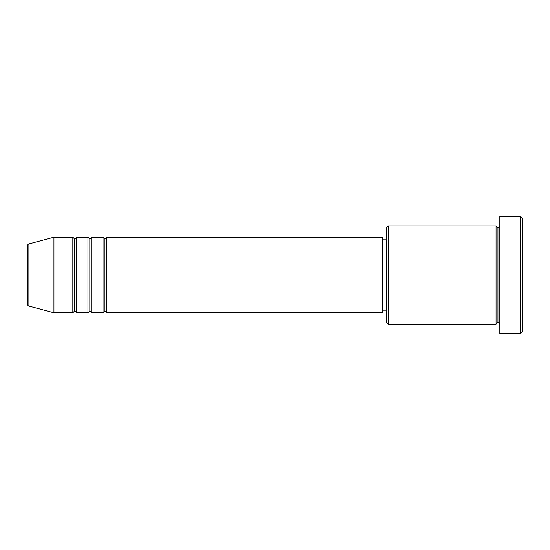 <?xml version="1.0" encoding="UTF-8"?>
<svg xmlns="http://www.w3.org/2000/svg" width="550" height="550" viewBox="0 0 550 550"><rect width="100%" height="100%" fill="white"/><g stroke="black" fill="none" stroke-linecap="round" stroke-linejoin="round"><path stroke-width="0.82" d="M27.5 275L27.5 304.246C27.858 305.546 28.325 306.151 28.902 306.075L28.902 275L28.902 306.075L28.902 275L27.5 275L27.5 245.754L27.5 275L53.948 275L28.902 275L28.902 243.925C28.325 243.849 27.858 244.454 27.5 245.754L27.5 275M499.826 324.122L497.936 322.231L496.052 324.122L496.052 225.878L496.052 275L497.936 275L497.936 227.769L497.936 275L497.936 227.769L497.936 275L499.826 275L499.826 333.568L499.826 216.432L499.826 275L520.609 275L520.609 333.568L520.609 275L522.5 275L522.5 218.322L522.5 331.678L522.5 275L388.362 275L388.362 324.122L388.362 275L382.69 275L382.69 312.785L382.69 275L106.851 275L106.851 237.215L106.851 275L104.961 275L104.961 239.106L104.961 275L103.07 275L103.07 237.215L103.07 275L91.74 275L91.74 237.215L91.74 275L89.849 275L89.849 239.106L89.849 275L87.959 275L87.959 237.215L87.959 275L76.622 275L76.622 237.215L76.622 275L74.731 275L74.731 239.106L74.731 275L72.841 275L72.841 237.215L72.841 275L53.948 275L53.948 312.785L53.948 275L72.841 275L72.841 237.215L53.948 237.215L53.948 275L53.948 237.215L28.902 243.925M106.851 312.785L104.961 310.894L103.07 312.785L103.07 275L104.961 275L104.961 239.106L104.961 310.894L104.961 275L104.961 310.894L104.961 275L106.851 275L106.851 312.785L382.69 312.785M91.74 312.785L89.849 310.894L87.959 312.785L87.959 275L89.849 275L89.849 239.106L89.849 310.894L89.849 275L89.849 310.894L89.849 275L91.74 275L91.74 312.785L103.07 312.785M76.622 312.785L74.731 310.894L72.841 312.785L72.841 275L74.731 275L74.731 239.106L74.731 310.894L74.731 275L74.731 310.894L74.731 275L76.622 275L76.622 312.785L87.959 312.785M72.841 237.215L74.731 239.106L76.622 237.215L76.622 275L87.959 275L87.959 237.215L89.849 239.106L91.74 237.215L91.74 275L103.07 275L103.07 237.215L104.961 239.106L106.851 237.215L106.851 275L382.69 275L382.69 237.215L382.69 275L386.471 275L386.471 322.231L386.471 227.769L386.471 275L496.052 275L496.052 225.878L388.362 225.878L388.362 275L388.362 225.878L386.471 227.769M520.609 275L520.609 216.432L520.609 275M496.052 275L496.052 324.122L496.052 275M497.936 275L497.936 322.231L497.936 275M72.841 275L72.841 312.785L72.841 275M76.622 275L76.622 312.785L76.622 275M87.959 275L87.959 312.785L87.959 275M91.74 275L91.74 312.785L91.74 275M103.07 275L103.07 312.785L103.07 275M106.851 275L106.851 312.785L106.851 275M496.052 324.122L388.362 324.122L386.471 322.231M499.826 333.568L520.609 333.568L522.5 331.678M496.052 225.878L497.936 227.769L499.826 225.878M386.471 310.894L382.69 310.894M72.841 312.785L53.948 312.785L28.902 306.075M87.959 237.215L76.622 237.215M522.5 218.322L520.609 216.432L499.826 216.432M386.471 239.106L382.69 239.106M382.69 237.215L106.851 237.215M103.07 237.215L91.74 237.215"/></g></svg>
